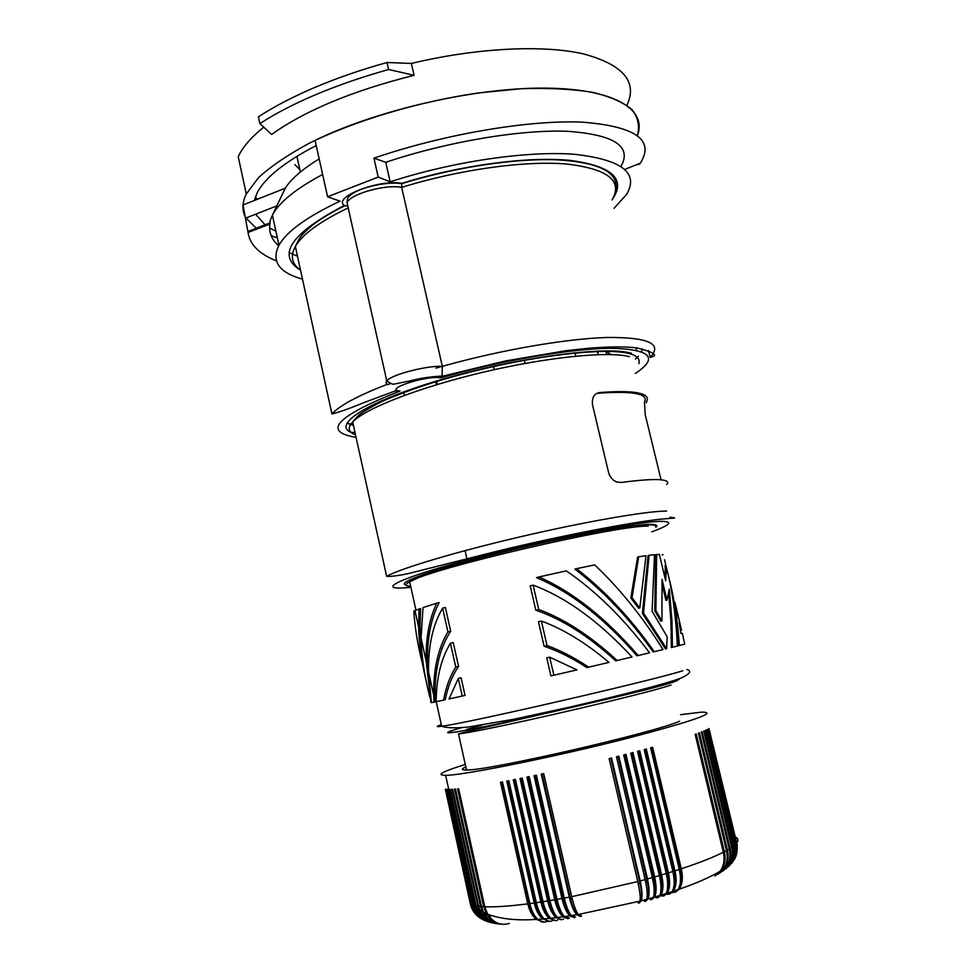 <?xml version="1.0" encoding="UTF-8"?>
<svg xmlns="http://www.w3.org/2000/svg" width="973" height="973" viewBox="0 0 973 973"><rect width="100%" height="100%" fill="white"/><g stroke="black" fill="none" stroke-linecap="round" stroke-linejoin="round"><path stroke-width="1.46" d="M458.307 678.436L461.093 677.78L465.033 695.415L462.236 696.048L458.307 678.436L449.04 698.955L462.236 696.048M646.352 402.822L646.656 401.435C648.857 397.446 646.036 394.624 638.179 392.946C630.09 391.328 617.283 391.195 599.745 392.557C594.223 393.445 591.803 397.495 592.484 404.719L608.575 472.525C610.095 477.366 612.844 480.516 616.846 481.976L621.139 482.486C638.568 480.176 651.205 479.239 659.049 479.653C666.663 480.115 669.217 481.744 666.7 484.542M661.068 479.798L645.196 414.595L644.467 402.092C648.882 393.7 633.192 390.757 597.398 393.274L599.745 392.557M319.193 158.94C302.554 169.047 291.243 178.789 285.271 188.203L243.019 204.962L248.054 232.474C249.806 244.576 259.232 254.026 276.356 260.837M272.574 214.814L285.271 188.203M322.635 174.471C295.901 188.713 279.166 202.275 272.404 215.142L270.141 220.701L272.416 215.179M667.174 636.768L652.117 611.299L654.476 554.683L649.125 555.291L648.079 555.559L642.387 613.367L665.52 648.967L666.602 648.723L667.174 636.768M576.49 568.682L574.861 569.096C603.151 590.684 629.251 618.293 653.163 651.946L663.027 649.587C642.898 617.283 620.117 589.054 594.698 564.899L576.49 568.682C604.634 590.477 630.577 618.147 654.306 651.691M421.796 651.399L419.995 628.376L420.579 608.599L419.083 608.976L418.633 627.208L414.972 610.643L419.083 608.976M426.065 680.699C421.564 661.908 419.083 644.077 418.633 627.208M666.991 600.086L669.29 589.151L671.954 620.823L672.44 647.288L677.366 646.06L677.22 642.849C676.004 618.828 673.085 596.4 668.463 575.578L666.335 567.685L665.678 580.747L659.353 554.355L655.644 554.756L654.78 610.789L660.862 621.236L661.932 620.981L662.041 579.397L666.991 600.086L665.946 600.329L662.248 584.858M648.517 350.572L650.171 357.371C662.905 343.883 648.723 337.242 607.59 337.473C566.468 338.604 500.098 350.037 442.326 366.359L442.095 376.065L440.672 377.925C427.925 374.751 382.365 389.553 400.037 391.024L395.062 391L363.817 402.652C348.93 408.794 338.3 412.54 331.927 413.902C339.845 405.352 358.356 395.464 387.449 384.238L385.892 382.778L386.743 380.784C391.401 374.678 427.111 365.386 442.326 366.359L401.679 187.424L401.873 183.325C460.509 165.142 528.363 156.203 570.178 160.387C611.944 166.079 626.101 178.935 612.649 198.966M541.389 621.054L538.458 621.771L544.089 646.23C557.906 650.876 572.16 657.991 586.841 667.575L608.989 662.406C585.941 642.898 563.416 629.105 541.389 621.054L547.021 645.537L544.089 646.23M638.689 556.787L637.595 557.067L630.832 597.981L638.641 608.222L639.796 607.943L645.987 555.705L638.689 556.787L632.024 597.69L630.832 597.981M450.438 643.214C441.11 658.587 436.342 678.084 436.147 701.703L443.566 700.146C445.889 687.388 449.952 676.381 455.765 667.089L450.438 643.214L453.223 642.533L458.563 666.432C452.25 675.651 447.811 686.756 445.245 699.757L443.566 700.146M649.125 555.291L643.53 613.087L642.387 613.367M643.53 613.087L666.602 648.723M533.131 585.126L530.212 585.868L535.807 610.205C561.847 619.059 588.483 635.928 615.702 660.825L632.024 656.994C599.1 621.382 566.128 597.434 533.131 585.126L538.726 609.487C564.413 618.925 590.55 635.928 617.125 660.497M674.301 602.494L669.631 581.063M674.398 610.156L678.327 645.792L684.749 644.077L682.341 633.265L680.942 633.581L679.118 622.477L681.587 630.163L680.516 630.419L680.309 629.531M669.813 581.015C674.569 600.937 677.755 622.452 679.373 645.561M680.942 627.597L674.934 602.336L678.327 617.952M431.392 702.615L433.97 702.141L433.727 695.403C433.265 669.631 437.996 648.468 447.921 631.927L442.606 608.161C432.742 624.873 428.071 646.218 428.594 672.197L431.392 702.615M666.335 567.685L665.289 567.94L665.082 578.303M549.696 657.164L546.753 657.845L550.9 675.894L553.856 675.226L549.696 657.164L576.928 669.886L553.856 675.226M632.024 597.69L639.796 607.943M270.141 220.701L269.922 224.009L248.054 232.474M430.93 702.603L426.162 661.226C425.675 638.434 429.202 619.083 436.719 603.187L423.024 607.566L421.054 638.13C421.552 656.811 424.52 676.624 429.981 697.58M538.726 609.487L535.807 610.205M638.179 655.534L636.938 655.814C604.014 617.952 570.519 591.888 536.439 577.621L538.993 576.965C572.756 591.876 605.826 618.074 638.179 655.534L649.575 652.822C623.705 618.439 595.938 591.122 566.274 570.871L538.993 576.965M272.404 215.142L278.947 245.22C286.853 231.319 307.225 216.638 340.051 201.156L327.573 196.777L315.07 140.38C377.95 109.706 475.651 87.534 545.002 88.117C614.62 88.604 647.471 109.572 637.412 135.527C639.881 126.04 638.02 117.344 631.842 109.45C623.048 102.201 609.816 96.461 592.131 92.228C572.027 89.03 548.504 87.862 521.564 88.701L478.339 92.934C417.843 101.788 354.598 120.774 308.988 143.384C287.765 154.865 270.92 166.31 258.429 177.743L246.278 193.98L238.239 156.726C242.472 147.324 250.973 137.461 263.744 127.147M327.573 196.777L378.205 177.086L373.936 158.149C444.272 134.031 529.336 119.728 582.523 122.16C635.612 126.405 654.89 140.063 640.343 163.136L624.848 169.387M637.923 164.619L639.796 163.938M614.06 208.295L626.636 194.357C639.164 172.975 621.82 159.633 574.605 154.306C527.451 150.608 452.786 161.433 390.161 181.817L378.205 177.086M278.947 245.22C271.102 261.275 278.947 272.574 302.481 279.142M373.936 158.149L385.734 162.296L390.161 181.817M385.734 162.296C447.361 141.632 520.604 129.421 567.381 131.294C614.291 134.651 632.182 146.339 621.029 166.371M297.483 256.215L289.188 252.664M278.643 245.755C271.637 239.638 268.718 232.389 269.922 224.009M455.765 667.089L458.563 666.432M433.97 702.141L435.259 701.849L435.089 696.571C434.603 669.667 439.808 647.884 450.694 631.234L445.379 607.456L442.606 608.161M346.522 205.948L344.223 205.485C290.769 233.569 276.198 255.145 300.535 270.214M611.239 354.573L604.951 350.888M593.858 348.966L585.15 348.553M605.851 350.888L606.714 354.5M664.997 565.763L665.325 567.94M547.021 645.537C560.545 650.45 574.423 657.663 588.665 667.162M664.523 559.706L669.679 581.051M680.942 633.581L682.341 633.265M663.112 554.646L662.066 554.902M672.44 647.288L671.37 647.532L670.908 621.066L668.694 593.202M420.458 634.968L420.129 629.02M422.574 664.097C417.782 645.634 414.875 627.986 413.841 611.153L414.972 610.643M447.921 631.927L450.694 631.234M373.255 405.145L372.306 406.276M436.427 377.585L441.012 376.101M436.719 603.187L439.139 602.567C430.893 618.694 427.013 638.641 427.524 662.394L429.324 685.661M429.64 681.076L428.947 673.803M428.558 668.779L428.375 666.262M656.678 554.501L655.863 610.533L654.78 610.789M655.863 610.533L661.932 620.981M674.836 892.399L679.178 889.225C682.474 884.384 683.18 877.573 681.295 868.78L652.652 747.288L650.633 747.848L679.276 869.436C681.197 878.242 680.808 884.968 678.12 889.59L672.501 892.74M651.278 747.665L680.395 871.2L679.701 871.431M675.712 891.973L678.546 889.504C681.465 885.15 682.085 879.045 680.395 871.2M681.295 868.78C699.429 862.771 713.44 857.262 723.328 852.226L695.16 734.372L696.254 733.983L724.386 851.679C725.967 858.952 724.824 865.301 720.957 870.738L714.887 875.943M724.386 851.679L726.478 850.548L698.407 733.204L699.368 732.839L727.415 850.025C728.947 857.018 727.865 863.221 724.192 868.634L718.208 874.082M727.415 850.025L729.251 848.942L701.278 732.097L702.117 731.757L730.066 848.444C731.538 855.133 730.553 861.154 727.099 866.505L719.911 872.963M730.066 848.444L731.635 847.41L703.759 731.076L704.488 730.772L732.328 846.924C733.739 853.285 732.864 859.086 729.701 864.352L722.988 870.969M732.328 846.924L733.642 845.951L705.875 730.139L706.471 729.859L734.214 845.488C735.552 851.472 734.81 857.031 731.964 862.163L725.943 868.792M734.214 845.488L735.26 844.564L707.602 729.288L735.71 844.138C736.975 849.721 736.366 854.975 733.897 859.925L728.85 866.298M735.71 844.138L736.5 843.263L708.952 728.509L737.23 845.002L736.573 854.622L731.781 863.233M465.289 764.45C442.156 771.65 435.6 775.274 445.61 775.323C462.601 775.542 555.838 756.751 628.376 738.069C694.126 720.762 718.573 712.114 701.74 712.127L680.468 714.681M659.39 875.578C661.372 884.554 661.531 891.195 659.84 895.488L654.549 897.057C656.593 892.667 656.617 885.965 654.647 876.953L659.39 875.578L630.723 753.138L632.961 752.555L661.628 874.909C663.586 883.898 663.367 890.636 660.971 895.148L657.675 897.836M661.628 874.909L666.25 873.535L637.57 751.351L639.748 750.779L668.415 872.866C670.348 881.806 669.959 888.58 667.223 893.19L663.574 896.036M668.415 872.866L672.878 871.48L644.211 749.587L646.315 749.015L674.982 870.823C676.892 879.689 676.332 886.5 673.304 891.219L669.29 894.223M729.251 848.942C730.747 855.705 729.811 861.725 726.466 866.992L719.765 873.073M722.501 870.689L723.353 870.239M727.476 866.213L724.994 869.217M728.765 865.715L729.896 864.17M723.109 870.482L722.367 870.823M735.26 844.564C736.549 850.256 735.941 855.559 733.435 860.497L728.631 866.529M724.167 869.4L723.292 869.789M721.139 870.494L722.452 870.032M723.45 869.607L724.411 869.12M736.5 843.263C737.704 848.529 737.23 853.516 735.089 858.235L731.514 863.574M725.14 868.22L724.18 868.646M724.374 868.5L725.25 868.074L724.374 868.512M726.478 867.393L727.099 866.992M724.63 868.33L725.335 867.977M726.576 867.259L727.22 866.834M486.099 921.054C478.789 918.232 474.119 912.796 472.087 904.744L446.607 789.273L471.601 904.525C473.389 911.81 477.548 917.04 484.055 920.215M472.087 904.744L473.255 905.158C475.371 913.489 480.297 919.023 488.02 921.772M478.57 906.252L480.504 906.471L482.219 911.555L479.701 909.998L478.57 906.252L452.688 789.237L451.873 789.285L478.607 909.22C481.805 917.223 487.376 921.99 495.306 923.499M479.701 909.998C483.253 918.22 489.054 922.793 497.118 923.718M482.219 911.555C485.855 918.84 491.426 922.988 498.918 923.985M481.489 906.556L483.678 906.702L486.305 913.611L483.459 912.236L481.489 906.556L455.473 789.03L454.537 789.115L480.504 906.471M486.512 914.681L485.831 913.392M483.459 912.236C487.412 919.753 493.177 923.705 500.754 924.107M486.305 913.611C490.21 920.142 495.646 923.705 502.615 924.301M483.678 906.702L457.565 788.848L458.636 788.738L484.785 906.751L487.643 914.17C493.238 922.769 500.463 925.858 509.329 923.45M490.587 916.286L489.784 914.997M536.318 902.689L540.83 902.032C542.618 909.512 545.452 914.973 549.331 918.403L544.187 918.865C540.66 915.362 538.045 909.974 536.318 902.689L508.843 780.699L506.763 781.088L534.201 902.993C535.916 910.217 538.75 915.544 542.715 918.986L550.146 921.419M544.187 918.865C547.033 921.492 549.745 922.112 552.323 920.713M549.331 918.403L555.972 920.604M557.043 899.38L561.944 898.517C563.878 906.654 566.505 912.431 569.813 915.848L564.316 916.627C561.348 913.124 558.928 907.371 557.043 899.38L529.215 776.649L526.94 777.123L554.732 899.782C556.629 907.724 559.341 913.404 562.893 916.821L568.074 918.694M564.316 916.627L569.485 918.111M569.813 915.848L574.325 917.612M564.304 898.079L569.302 897.155C571.273 905.462 573.778 911.336 576.807 914.754L571.212 915.629C568.536 912.115 566.237 906.264 564.304 898.079L536.378 775.177L534.043 775.663L561.944 898.517M571.212 915.629L575.493 917.065M647.483 878.972L652.348 877.597C654.355 886.622 654.695 893.214 653.394 897.398L647.982 898.943C649.636 894.661 649.465 887.996 647.483 878.972L618.84 756.179L616.493 756.763L645.123 879.616C647.154 888.641 647.702 895.196 646.802 899.271L644.321 901.351M618.037 756.374L647.154 881.234L645.586 881.672M645.561 901.314L647.617 899.174C649.088 895.33 648.942 889.346 647.154 881.234M647.982 898.943L645.44 901.375M653.394 897.398L650.28 899.66M638.592 751.083L667.733 875.226L666.687 875.554M664.012 895.841L666.7 893.457C669.12 889.298 669.46 883.229 667.733 875.226M672.878 871.48C674.824 880.37 674.605 887.06 672.209 891.584L667.223 894.479M645.05 749.356L674.18 873.219C675.894 881.137 675.408 887.23 672.72 891.487L669.923 893.932M666.25 873.535C668.208 882.475 668.171 889.14 666.116 893.542L661.749 896.218M659.84 895.488L656.094 897.945M654.549 897.057L651.63 899.624M654.647 876.953L625.98 754.355L623.693 754.951L652.348 877.597M625.055 754.598L654.197 879.239C655.96 887.327 655.948 893.348 654.124 897.301L651.825 899.526M657.979 897.702L660.497 895.391C662.625 891.341 662.808 885.284 661.056 877.245L631.915 752.834M646.802 899.271L641.28 900.779C642.545 896.607 642.168 889.991 640.161 880.954L611.543 757.991L609.159 758.587L637.765 881.599C639.808 890.623 640.575 897.13 640.076 901.107L638.252 903.017M610.862 758.162L639.954 883.192L638.227 883.654M639.212 903.066L640.964 901.01C642.095 897.252 641.766 891.317 639.954 883.192M641.28 900.779L639.139 903.102M569.302 897.155L541.304 774.131L543.676 773.632L571.71 896.692C573.669 905.036 575.834 910.983 578.193 914.523L581.611 915.958M576.807 914.754L580.674 916.457M580.565 916.457L577.184 914.754C574.508 911.628 572.294 906.398 570.555 899.052L542.083 773.973M574.131 917.624L570.251 915.824C567.332 912.698 565.021 907.554 563.318 900.39L564.79 900.122M534.955 775.469L563.318 900.39M567.77 918.707L563.379 916.773C560.278 913.659 557.894 908.612 556.228 901.63L527.962 776.916M547.677 900.949C549.526 908.685 552.323 914.255 556.057 917.673L550.779 918.257C547.398 914.754 544.807 909.232 543.031 901.691L547.677 900.949L520.008 778.509L522.233 778.072L549.94 900.584C551.788 908.368 554.306 914.012 557.493 917.503C559.73 919.765 561.762 920.276 563.61 919.059M556.057 917.673L561.956 919.692M561.506 919.704L556.605 917.612C553.345 914.498 550.913 909.548 549.307 902.774L550.426 902.603M521.151 778.291L549.307 902.774M550.779 918.257C553.321 920.677 555.68 921.236 557.882 919.935M543.031 901.691L515.422 779.422L513.27 779.835L540.83 902.032M555.328 920.616L549.94 918.317C546.571 915.192 544.114 910.363 542.569 903.832L543.518 903.686M514.535 779.592L542.569 903.832M549.246 921.431L543.384 918.889C539.966 915.751 537.522 911.044 536.038 904.781L508.125 780.832M542.715 918.986L537.716 919.327C534.116 915.824 531.489 910.582 529.835 903.589L502.482 781.891L500.487 782.256L527.792 903.856C529.434 910.777 532.255 915.958 536.232 919.412L544.491 922.149M537.716 919.327C540.891 922.197 543.968 922.89 546.948 921.407M543.25 922.149L536.95 919.29C533.557 916.152 531.161 911.592 529.75 905.632L501.959 781.988M489.906 922.307C481.574 920.008 476.223 914.352 473.875 905.352L475.286 905.705L449.587 789.358L450.28 789.346L476.454 907.493C479.421 916.347 485.113 921.565 493.53 923.134M475.286 905.705L475.517 906.641C478.12 915.24 483.52 920.628 491.718 922.793M473.875 905.352L447.677 789.346L448.662 789.103M473.255 905.158L447.677 789.346M481.927 919.096C476.077 915.836 472.331 910.825 470.701 904.051L445.33 789.115L470.324 903.808C471.71 909.67 474.8 914.292 479.616 917.673M733.642 845.951C735.004 852.032 734.274 857.614 731.441 862.698L725.761 868.962M722.975 870.592L722.282 870.908M722.416 870.774L723.243 870.349M731.635 847.41C733.07 853.844 732.231 859.67 729.118 864.863L722.817 871.103M721.394 871.772L722.002 871.419M721.492 871.674L722.148 871.309M724.423 869.716L727.926 865.848M726.478 850.548C728.023 857.614 727.026 863.793 723.498 869.108L716.529 874.958M723.328 852.226C724.921 859.56 723.888 865.873 720.215 871.188C710.095 877.245 696.413 883.253 679.178 889.225M465.836 766.919C461.068 769.084 461.287 770.105 466.517 769.996C487.4 770.92 652.324 733.216 679.665 721.236M597.507 351.071L598.346 354.622M574.946 352.676L575.761 356.154M297.592 155.875L297.069 156.933L300.377 172.002M388.604 69.497C335.782 84.42 292.873 102.433 259.864 123.559L271.637 134.432C305.619 110.277 353.114 90.574 414.097 75.31L411.372 63.44L387.011 62.503L388.604 69.497L414.097 75.31M294.855 164.571L299.866 169.655M277.317 237.777L271.212 235.782M257.067 228.996L245.95 218.013M245.755 217.684C241.839 210.788 242.009 202.883 246.278 193.98M626.94 105.327C637.838 81.829 623.316 64.68 583.374 53.88C543.043 44.649 476.77 47.774 411.372 63.44M387.011 62.503C361.275 69.655 337.339 77.901 315.216 87.278C293.189 96.655 274.252 106.495 258.392 116.809L259.864 123.559M255.279 197.215L257.358 199.27M275.87 231.088L269.618 228.01M265.787 225.614L255.607 214.23M254.33 200.474L256.921 193.347C264.51 178.071 284.274 162.138 316.225 145.549M672.793 682.462L661.701 684.214M482.28 725.092L466.687 729.422M300.523 270.141C291.839 264.072 290.112 256.191 295.354 246.497C302.372 234.335 319.959 221.479 348.152 207.93L347.008 202.53C350.985 193.736 386.099 183.982 401.679 187.424C458.344 169.667 524.325 160.521 566.043 163.963C607.894 168.816 623.219 180.82 612.041 199.964M410.886 587.278L409.864 587.376C374.021 591.085 395.524 579.19 468.39 559.743C541.012 540.283 636.719 521.419 660.789 521.346C673.766 521.382 670.762 524.873 651.752 531.842M405.972 584.907C395.61 582.973 433.496 569.363 496.473 553.613C559.305 537.85 628.923 524.727 649.161 524.398C656.191 524.265 658.405 525.225 655.814 527.305M652.518 524.423L651.278 524.861M461.664 727.67L460.302 728.059C431.392 736.33 452.992 733.691 515.24 720.19C577.244 706.775 656.933 687.315 676.928 680.832M276.636 205.972L245.841 218.061M673 681.684C678.485 679.945 680.431 679.008 678.826 678.886M351.144 432.438C331.513 424.386 369.46 400.28 444.466 378.716C519.278 357.042 606.471 345.804 631.355 353.223M400.037 391.024C336.378 416.225 321.722 431.671 356.069 437.376M635.272 373.51C658.806 357.906 651.071 349.489 612.09 348.285C572.477 348.298 500.973 360.436 440.672 377.925M344.223 205.485C332.584 197.142 378.74 179.141 401.873 183.325M353.296 424.763L346.923 423.06M350.791 432.267L355.023 432.62M638.312 356.227L635.491 359.049M353.406 425.274L346.802 423.279M736.816 842.861C738.653 840.331 738.179 838.373 735.393 836.962M674.982 870.823L679.276 869.436M673.316 873.499L674.18 873.219M659.84 877.61L661.056 877.245M652.798 879.653L654.197 879.239M640.161 880.954L645.123 879.616M571.71 896.692L637.765 881.599M572.197 898.736L570.555 899.052M557.529 901.412L556.228 901.63M549.94 900.584L554.732 899.782M536.804 904.671L536.038 904.781M529.835 903.589L534.201 902.993M484.785 906.751C495.075 907.177 509.414 906.204 527.792 903.856M476.028 905.851L477.707 906.131M470.701 904.051L471.601 904.525M469.339 899.332L470.324 903.808M441.328 724.751C435.831 726.527 435.94 727.026 441.657 726.235C464.097 723.863 652.311 680.589 682.791 670.762M410.655 586.233C404.792 586.05 404.464 584.554 409.669 581.757C429.555 568.755 615.508 525.323 648.2 526.101M355.522 434.895C348.249 432.146 347.3 427.84 352.688 421.978C365.106 408.514 419.266 387.29 483.386 372.16C547.471 356.994 608.672 351.01 629.446 356.69M669.898 517.271C679.665 518.22 672.185 518.086 664.79 518.816C641.803 520.446 567.077 534.153 496.656 551.35L407.468 573.79C394.272 576.405 390.708 576.454 386.622 576.32C400.438 568.475 456.288 551.74 521.2 536.61C586.099 521.455 646.972 510.995 666.614 511.068M466.517 769.996L458.49 733.861C478.777 732.401 643.214 694.649 671.054 685.041M615.714 189.881C618.986 172.318 599.344 162.309 556.799 159.827C514.972 158.161 454.306 167.295 401.715 183.678M686.816 669.485C691.9 670.981 690.088 673.79 681.404 677.926C664.912 684.226 619.327 695.683 568.366 707.407L513.489 719.315L467.916 727.086C455.315 728.29 446.571 727.999 441.657 726.235L436.22 701.691M442.095 376.065C430.285 376.66 419.472 378.302 409.645 381.002L394.235 384.08C392.8 384.542 390.307 383.447 386.743 380.784L347.008 202.53L347.495 198.76C352.287 188.458 386.719 180.966 401.703 183.69M638.896 363.622C640.112 359.159 637.242 355.911 630.261 353.868C609.585 347.604 546.96 353.734 481.757 369.278C445.087 377.95 412.151 388.519 382.961 400.998C369.728 407.675 361.36 412.698 357.882 416.067L352.688 421.978L386.622 576.32M433.727 695.403L428.594 672.197M270.044 222.902L247.945 231.465M426.162 661.226L421.054 638.13M655.766 527.196C656.568 525.542 654.148 524.739 648.505 524.812C629.604 524.934 567.247 536.464 507.201 551.144C473.778 559.341 443.433 567.952 426.551 574.021L409.669 581.757L415.97 610.205M345.269 205.522C332.085 212.005 321.126 218.56 312.394 225.177C299.927 235.977 299.684 238.446 298.808 239.516L295.354 246.497L331.927 413.902M650.171 357.371C658.818 355.522 654.501 352.396 637.206 347.969C626.15 346.546 610.691 346.57 590.806 348.054L565.727 350.718L504.951 361.056L441.949 376.369M390.55 383.52L387.57 384.7M641.608 351.642L642.107 348.796M442.314 366.31L436.013 368.147M726.466 866.992L724.192 868.634M733.435 860.497L731.964 862.163M735.089 858.235L733.897 859.925M672.209 891.584L667.223 893.19M678.12 889.59L673.304 891.219M672.112 891.742L672.72 891.487M666.031 893.713L666.7 893.457M659.755 895.647L660.497 895.391M666.116 893.542L660.971 895.148M653.333 897.556L654.124 897.301M646.753 899.417L647.617 899.174M640.052 901.241L640.964 901.01M578.193 914.523L640.076 901.107M577.184 914.754L578.376 914.778M570.251 915.824L571.431 915.897M563.379 916.773L564.559 916.894M556.605 917.612L557.76 917.77M562.893 916.821L557.493 917.503M549.94 918.317L551.071 918.524M543.384 918.889L544.479 919.132M487.643 914.17C500.475 918.986 516.675 920.738 536.232 919.412M536.95 919.29L537.984 919.582M475.517 906.641L474.362 905.486L445.61 775.323M478.607 909.22L476.454 907.493M729.118 864.863L727.099 866.505M731.441 862.698L729.701 864.352M723.498 869.108L720.957 870.738M598.14 354.634L597.3 351.083M524.301 359.998L525.092 363.416M435.624 381.319L436.403 384.749M493.566 366.237L494.357 369.643M403.564 391.924L404.342 395.403M436.524 381.039L437.303 384.469M503.99 722.963L503.6 721.273M467.198 560.059L465.07 550.609M436.147 701.351L435.089 696.571M428.558 667.064L427.524 662.394M421.005 632.937L419.995 628.376M636.549 350.231L635.977 347.823M671.516 682.645C644.369 692.022 476.247 728.582 458.49 733.861"/></g></svg>

